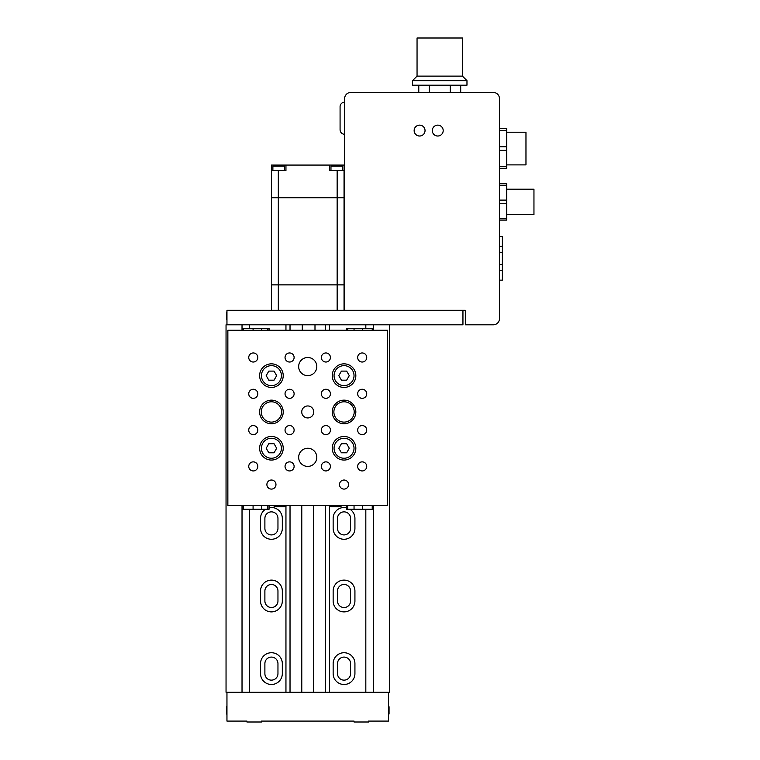 <?xml version="1.0" encoding="UTF-8"?>
<svg xmlns="http://www.w3.org/2000/svg" width="760" height="760" viewBox="0 0 760 760"><rect width="100%" height="100%" fill="white"/><g stroke="black" fill="none" stroke-linecap="round" stroke-linejoin="round"><path stroke-width="1.14" d="M314.991 329.812L314.991 324.815M302.29 324.815L302.29 329.812M271.424 310.289L271.424 197.743L344.042 197.743L344.042 284.876L271.424 284.876L344.042 284.876L344.042 310.289M272.878 170.516L272.878 166.155L284.497 166.155L284.497 170.516M330.97 170.516L330.97 166.155L342.589 166.155L342.589 170.516M344.622 170.563L344.042 170.516L344.042 197.743L271.424 197.743L271.424 170.516L285.95 170.516L285.95 165.072L329.517 165.072L329.517 170.516L344.042 170.516L344.042 165.072L329.517 165.072M271.424 170.516L271.424 165.072L285.95 165.072M344.042 198.835L344.622 198.541M437.741 125.134A5.444 5.444 0 0 0 432.298 130.577A5.444 5.444 0 0 0 437.741 136.021A5.444 5.444 0 0 0 443.194 130.577A5.444 5.444 0 0 0 437.741 125.134A5.444 5.444 0 0 0 432.298 130.577A5.444 5.444 0 0 0 437.741 136.021A5.444 5.444 0 0 0 443.194 130.577A5.444 5.444 0 0 0 437.741 125.134M419.596 125.134A5.444 5.444 0 0 0 414.143 130.577A5.444 5.444 0 0 0 419.596 136.021A5.444 5.444 0 0 0 425.04 130.577A5.444 5.444 0 0 0 419.596 125.134A5.444 5.444 0 0 0 414.143 130.577A5.444 5.444 0 0 0 419.596 136.021A5.444 5.444 0 0 0 425.04 130.577A5.444 5.444 0 0 0 419.596 125.134M344.622 98.629L344.622 310.289L465.338 310.289L465.338 324.815L493.287 324.815A6.175 6.175 0 0 0 499.462 318.639L499.462 98.629A6.175 6.175 0 0 0 493.287 92.454L350.787 92.454A6.175 6.175 0 0 0 344.622 98.629M499.462 252.12L502.369 252.472L502.369 280.155L499.462 280.155M499.462 246.477L502.369 246.126L502.369 252.472M499.462 236.588L502.369 236.588L502.369 246.126M499.462 270.275L502.369 270.626M499.462 264.632L502.369 264.271M499.462 183.768L506.72 183.768L506.72 220.077L499.462 220.077M506.72 185.582L499.462 185.582M506.72 200.108L499.462 200.108M506.72 203.737L499.462 203.737M506.72 218.262L499.462 218.262M506.72 189.211L533.957 189.211L533.957 214.624L506.72 214.624M499.462 128.582L506.72 128.582L506.72 168.52L499.462 168.52M506.72 166.706L499.462 166.706M506.72 130.397L499.462 130.397M506.72 146.737L499.462 146.737M506.72 150.366L499.462 150.366M506.72 132.211L525.967 132.211L525.967 164.891L506.72 164.891M417.05 76.123L417.05 38L462.431 38L462.431 76.123L417.05 76.123L412.509 80.655L412.509 85.196L466.972 85.196L466.972 80.655L412.509 80.655M462.431 76.123L466.972 80.655M460.702 92.454L460.702 85.196M418.779 92.454L418.779 85.196M429.257 92.454L429.257 85.196M450.224 92.454L450.224 85.196M344.622 102.191A4.541 4.541 0 0 0 340.081 106.723L340.081 129.741A4.541 4.541 0 0 0 344.622 134.282M226.955 324.815L462.945 324.815L462.945 310.289L226.955 310.289L226.955 324.815L226.043 324.815L226.043 692.227L389.424 692.227L389.424 324.815M226.955 319.371L226.404 319.371L226.404 312.113L226.955 312.113M346.398 507.765A10.887 10.887 0 0 0 333.146 518.396L333.146 528.38A10.887 10.887 0 0 0 344.042 539.277A10.887 10.887 0 0 0 354.93 528.38L354.93 518.396A10.887 10.887 0 0 0 349.952 509.247M265.515 509.247A10.887 10.887 0 0 0 260.537 518.396L260.537 528.38A10.887 10.887 0 0 0 271.424 539.277A10.887 10.887 0 0 0 282.321 528.38L282.321 518.396A10.887 10.887 0 0 0 269.069 507.765M344.042 611.885A10.887 10.887 0 0 0 354.93 600.989L354.93 591.005A10.887 10.887 0 0 0 344.042 580.117A10.887 10.887 0 0 0 333.146 591.005L333.146 600.989A10.887 10.887 0 0 0 344.042 611.885M271.424 611.885A10.887 10.887 0 0 0 282.321 600.989L282.321 591.005A10.887 10.887 0 0 0 271.424 580.117A10.887 10.887 0 0 0 260.537 591.005L260.537 600.989A10.887 10.887 0 0 0 271.424 611.885M344.042 684.494A10.887 10.887 0 0 0 354.93 673.607L354.93 663.622A10.887 10.887 0 0 0 344.042 652.726A10.887 10.887 0 0 0 333.146 663.622L333.146 673.607A10.887 10.887 0 0 0 344.042 684.494M271.424 684.494A10.887 10.887 0 0 0 282.321 673.607L282.321 663.622A10.887 10.887 0 0 0 271.424 652.726A10.887 10.887 0 0 0 260.537 663.622L260.537 673.607A10.887 10.887 0 0 0 271.424 684.494M277.96 673.607A6.536 6.536 0 0 1 271.424 680.143A6.536 6.536 0 0 1 264.888 673.607L264.888 663.622A6.536 6.536 0 0 1 271.424 657.086A6.536 6.536 0 0 1 277.96 663.622L277.96 673.607M350.578 673.607A6.536 6.536 0 0 1 344.042 680.143A6.536 6.536 0 0 1 337.506 673.607L337.506 663.622A6.536 6.536 0 0 1 344.042 657.086A6.536 6.536 0 0 1 350.578 663.622L350.578 673.607M277.96 600.989A6.536 6.536 0 0 1 271.424 607.525A6.536 6.536 0 0 1 264.888 600.989L264.888 591.005A6.536 6.536 0 0 1 271.424 584.478A6.536 6.536 0 0 1 277.96 591.005L277.96 600.989M350.578 600.989A6.536 6.536 0 0 1 344.042 607.525A6.536 6.536 0 0 1 337.506 600.989L337.506 591.005A6.536 6.536 0 0 1 344.042 584.478A6.536 6.536 0 0 1 350.578 591.005L350.578 600.989M277.96 528.38A6.536 6.536 0 0 1 271.424 534.917A6.536 6.536 0 0 1 264.888 528.38L264.888 518.396A6.536 6.536 0 0 1 271.424 511.86A6.536 6.536 0 0 1 277.96 518.396L277.96 528.38M350.578 528.38A6.536 6.536 0 0 1 344.042 534.917A6.536 6.536 0 0 1 337.506 528.38L337.506 518.396A6.536 6.536 0 0 1 344.042 511.86A6.536 6.536 0 0 1 350.578 518.396L350.578 528.38M242.022 692.227L242.022 505.618M242.022 330.258L242.022 324.815M373.445 692.227L373.445 505.618M373.445 330.258L373.445 324.815M365.826 692.227L365.826 509.247M365.826 328.444L365.826 324.815M329.517 692.227L329.517 506.103M329.517 330.258L329.517 324.815M325.441 692.227L325.441 505.618M325.441 330.258L325.441 324.815M290.026 692.227L290.026 505.618M290.026 330.258L290.026 324.815M285.95 692.227L285.95 506.103M285.95 330.258L285.95 324.815M249.641 692.227L249.641 509.247M249.641 328.444L249.641 324.815M226.955 714.01L226.404 714.01L226.404 706.753L226.955 706.753M388.512 692.227L388.512 721.088L368.543 721.088L368.543 722L354.027 722L354.027 721.088L261.44 721.088L261.44 722L246.924 722L246.924 721.088L226.955 721.088L226.955 692.227M388.512 706.753L389.063 706.753L389.063 714.01L388.512 714.01M313.69 692.227L313.69 505.618M301.777 692.227L301.777 505.618M325.023 330.258L290.444 330.258M269.069 505.618L269.069 509.247L242.022 509.247M373.445 509.247L346.398 509.247L346.398 505.618M346.398 330.258L346.398 328.444L373.445 328.444M344.042 423.748A11.799 11.799 0 0 1 332.243 411.948A11.799 11.799 0 0 1 344.042 400.149A11.799 11.799 0 0 1 355.841 411.948A11.799 11.799 0 0 1 344.042 423.748M271.424 423.748A11.799 11.799 0 0 1 259.625 411.948A11.799 11.799 0 0 1 271.424 400.149A11.799 11.799 0 0 1 283.224 411.948A11.799 11.799 0 0 1 271.424 423.748M271.424 480.026A4.541 4.541 0 0 0 266.893 484.557A4.541 4.541 0 0 0 271.424 489.098A4.541 4.541 0 0 0 275.966 484.557A4.541 4.541 0 0 0 271.424 480.026M344.042 480.026A4.541 4.541 0 0 0 339.501 484.557A4.541 4.541 0 0 0 344.042 489.098A4.541 4.541 0 0 0 348.574 484.557A4.541 4.541 0 0 0 344.042 480.026M307.733 357.494A9.072 9.072 0 0 0 298.661 366.567A9.072 9.072 0 0 0 307.733 375.639A9.072 9.072 0 0 0 316.806 366.567A9.072 9.072 0 0 0 307.733 357.494M307.733 448.257A9.072 9.072 0 0 0 298.661 457.33A9.072 9.072 0 0 0 307.733 466.412A9.072 9.072 0 0 0 316.806 457.33A9.072 9.072 0 0 0 307.733 448.257M307.733 405.954A5.994 5.994 0 0 0 301.739 411.948A5.994 5.994 0 0 0 307.733 417.943A5.994 5.994 0 0 0 313.728 411.948A5.994 5.994 0 0 0 307.733 405.954M344.042 363.841A11.799 11.799 0 0 0 332.243 375.639A11.799 11.799 0 0 0 344.042 387.438A11.799 11.799 0 0 0 355.841 375.639A11.799 11.799 0 0 0 344.042 363.841M271.424 363.841A11.799 11.799 0 0 0 259.625 375.639A11.799 11.799 0 0 0 271.424 387.438A11.799 11.799 0 0 0 283.224 375.639A11.799 11.799 0 0 0 271.424 363.841M271.424 436.458A11.799 11.799 0 0 0 259.625 448.257A11.799 11.799 0 0 0 271.424 460.056A11.799 11.799 0 0 0 283.224 448.257A11.799 11.799 0 0 0 271.424 436.458M344.042 436.458A11.799 11.799 0 0 0 332.243 448.257A11.799 11.799 0 0 0 344.042 460.056A11.799 11.799 0 0 0 355.841 448.257A11.799 11.799 0 0 0 344.042 436.458M362.188 461.871A4.541 4.541 0 0 0 357.656 466.412A4.541 4.541 0 0 0 362.188 470.943A4.541 4.541 0 0 0 366.728 466.412A4.541 4.541 0 0 0 362.188 461.871M362.188 425.562A4.541 4.541 0 0 0 357.656 430.103A4.541 4.541 0 0 0 362.188 434.644A4.541 4.541 0 0 0 366.728 430.103A4.541 4.541 0 0 0 362.188 425.562M362.188 389.262A4.541 4.541 0 0 0 357.656 393.794A4.541 4.541 0 0 0 362.188 398.335A4.541 4.541 0 0 0 366.728 393.794A4.541 4.541 0 0 0 362.188 389.262M362.188 352.953A4.541 4.541 0 0 0 357.656 357.494A4.541 4.541 0 0 0 362.188 362.026A4.541 4.541 0 0 0 366.728 357.494A4.541 4.541 0 0 0 362.188 352.953M325.888 461.871A4.541 4.541 0 0 0 321.347 466.412A4.541 4.541 0 0 0 325.888 470.943A4.541 4.541 0 0 0 330.429 466.412A4.541 4.541 0 0 0 325.888 461.871M325.888 352.953A4.541 4.541 0 0 0 321.347 357.494A4.541 4.541 0 0 0 325.888 362.026A4.541 4.541 0 0 0 330.429 357.494A4.541 4.541 0 0 0 325.888 352.953M289.579 461.871A4.541 4.541 0 0 0 285.038 466.412A4.541 4.541 0 0 0 289.579 470.943A4.541 4.541 0 0 0 294.12 466.412A4.541 4.541 0 0 0 289.579 461.871M289.579 352.953A4.541 4.541 0 0 0 285.038 357.494A4.541 4.541 0 0 0 289.579 362.026A4.541 4.541 0 0 0 294.12 357.494A4.541 4.541 0 0 0 289.579 352.953M253.28 461.871A4.541 4.541 0 0 0 248.738 466.412A4.541 4.541 0 0 0 253.28 470.943A4.541 4.541 0 0 0 257.811 466.412A4.541 4.541 0 0 0 253.28 461.871M253.28 425.562A4.541 4.541 0 0 0 248.738 430.103A4.541 4.541 0 0 0 253.28 434.644A4.541 4.541 0 0 0 257.811 430.103A4.541 4.541 0 0 0 253.28 425.562M253.28 389.262A4.541 4.541 0 0 0 248.738 393.794A4.541 4.541 0 0 0 253.28 398.335A4.541 4.541 0 0 0 257.811 393.794A4.541 4.541 0 0 0 253.28 389.262M325.888 425.562A4.541 4.541 0 0 0 321.347 430.103A4.541 4.541 0 0 0 325.888 434.644A4.541 4.541 0 0 0 330.429 430.103A4.541 4.541 0 0 0 325.888 425.562M325.888 389.262A4.541 4.541 0 0 0 321.347 393.794A4.541 4.541 0 0 0 325.888 398.335A4.541 4.541 0 0 0 330.429 393.794A4.541 4.541 0 0 0 325.888 389.262M289.579 425.562A4.541 4.541 0 0 0 285.038 430.103A4.541 4.541 0 0 0 289.579 434.644A4.541 4.541 0 0 0 294.12 430.103A4.541 4.541 0 0 0 289.579 425.562M289.579 389.262A4.541 4.541 0 0 0 285.038 393.794A4.541 4.541 0 0 0 289.579 398.335A4.541 4.541 0 0 0 294.12 393.794A4.541 4.541 0 0 0 289.579 389.262M253.28 352.953A4.541 4.541 0 0 0 248.738 357.494A4.541 4.541 0 0 0 253.28 362.026A4.541 4.541 0 0 0 257.811 357.494A4.541 4.541 0 0 0 253.28 352.953M227.857 330.258L227.857 505.618L387.609 505.618L387.609 330.258L227.857 330.258M271.424 422.113A10.165 10.165 0 0 1 261.26 411.948A10.165 10.165 0 0 1 271.424 401.784A10.165 10.165 0 0 1 281.589 411.948A10.165 10.165 0 0 1 271.424 422.113M344.042 422.113A10.165 10.165 0 0 1 333.877 411.948A10.165 10.165 0 0 1 344.042 401.784A10.165 10.165 0 0 1 354.207 411.948A10.165 10.165 0 0 1 344.042 422.113M271.424 385.624A9.984 9.984 0 0 0 281.409 375.639A9.984 9.984 0 0 0 271.424 365.655A9.984 9.984 0 0 0 261.44 375.639A9.984 9.984 0 0 0 271.424 385.624M274.047 371.108L268.812 371.108L266.19 375.639L268.812 380.18L274.047 380.18L276.668 375.639L274.047 371.108M344.042 385.624A9.984 9.984 0 0 0 354.027 375.639A9.984 9.984 0 0 0 344.042 365.655A9.984 9.984 0 0 0 334.058 375.639A9.984 9.984 0 0 0 344.042 385.624M346.655 371.108L341.42 371.108L338.798 375.639L341.42 380.18L346.655 380.18L349.277 375.639L346.655 371.108M271.424 458.242A9.984 9.984 0 0 0 281.409 448.257A9.984 9.984 0 0 0 271.424 438.273A9.984 9.984 0 0 0 261.44 448.257A9.984 9.984 0 0 0 271.424 458.242M274.047 443.716L268.812 443.716L266.19 448.257L268.812 452.789L274.047 452.789L276.668 448.257L274.047 443.716M344.042 458.242A9.984 9.984 0 0 0 354.027 448.257A9.984 9.984 0 0 0 344.042 438.273A9.984 9.984 0 0 0 334.058 448.257A9.984 9.984 0 0 0 344.042 458.242M346.655 443.716L341.42 443.716L338.798 448.257L341.42 452.789L346.655 452.789L349.277 448.257L346.655 443.716M242.022 328.444L269.069 328.444L269.069 330.258M273.467 505.618A4.541 4.541 0 0 0 276.422 506.711L283.68 506.711A4.541 4.541 0 0 0 286.634 505.618M328.833 505.618A4.541 4.541 0 0 0 331.787 506.711L339.045 506.711A4.541 4.541 0 0 0 342 505.618M278.322 170.516L278.322 310.289M337.145 170.516L337.145 310.289M336.775 166.155L336.775 165.072M278.692 166.155L278.692 165.072M267.748 509.247L267.748 505.618M261.421 509.247L261.421 505.618M253.08 509.247L253.08 505.618M243.238 509.247L243.238 505.618M372.229 509.247L372.229 505.618M362.387 509.247L362.387 505.618M354.046 509.247L354.046 505.618M347.719 509.247L347.719 505.618M372.229 328.444L372.229 330.258M347.719 328.444L347.719 330.258M354.046 328.444L354.046 330.258M362.387 328.444L362.387 330.258M243.238 328.444L243.238 330.258M253.08 328.444L253.08 330.258M261.421 328.444L261.421 330.258M267.748 328.444L267.748 330.258"/></g></svg>
